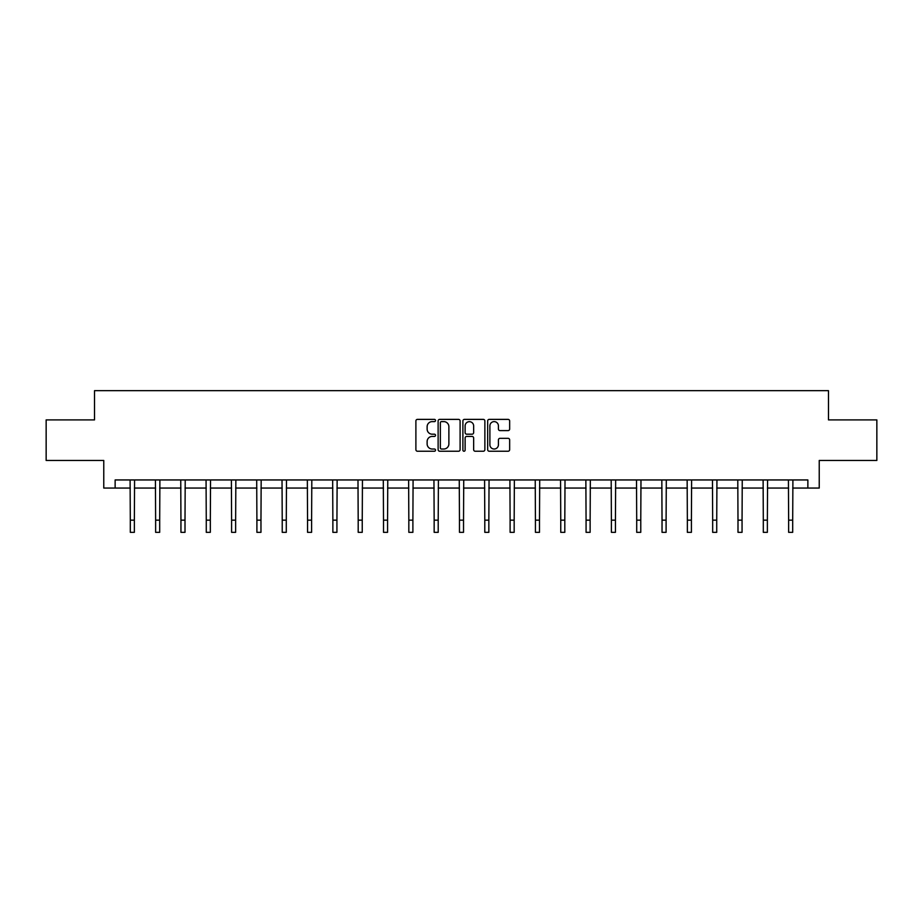 <?xml version="1.0" encoding="UTF-8"?>
<svg xmlns="http://www.w3.org/2000/svg" width="923" height="923" viewBox="0 0 923 923"><rect width="100%" height="100%" fill="white"/><g stroke="black" fill="none" stroke-linecap="round" stroke-linejoin="round"><path stroke-width="1.38" d="M435.529 420.496A1.119 1.119 0 0 0 434.421 419.377L417.484 419.377A1.592 1.592 0 0 0 415.892 420.969L415.892 449.651A1.592 1.592 0 0 0 417.484 451.243L434.421 451.243A1.119 1.119 0 0 0 435.529 450.124A1.119 1.119 0 0 0 434.421 449.016L432.229 449.016A5.1 5.1 0 0 1 427.13 443.917L427.13 441.529A5.1 5.1 0 0 1 432.229 436.429L434.421 436.429A1.119 1.119 0 0 0 435.529 435.31A1.119 1.119 0 0 0 434.421 434.191L432.229 434.191A5.1 5.1 0 0 1 427.13 429.103L427.13 426.703A5.1 5.1 0 0 1 432.229 421.615L434.421 421.615A1.119 1.119 0 0 0 435.529 420.496M508.065 430.614A1.592 1.592 0 0 0 509.658 429.022L509.658 420.969A1.592 1.592 0 0 0 508.065 419.377L489.259 419.377A1.592 1.592 0 0 0 487.667 420.969L487.667 449.651A1.592 1.592 0 0 0 489.259 451.243L508.065 451.243A1.592 1.592 0 0 0 509.658 449.651L509.658 439.936A1.592 1.592 0 0 0 508.065 438.333L500.012 438.333A1.592 1.592 0 0 0 498.42 439.936L498.42 444.748A4.257 4.257 0 0 1 494.163 449.016A4.257 4.257 0 0 1 489.894 444.748L489.894 425.872A4.257 4.257 0 0 1 494.163 421.615A4.257 4.257 0 0 1 498.42 425.872L498.42 429.022A1.592 1.592 0 0 0 500.012 430.614L508.065 430.614M115.133 488.059L115.133 479.948L807.867 479.948L807.867 488.059L819.232 488.059L819.232 460.473L876.85 460.473L876.85 419.896L828.485 419.896L828.485 390.671L94.515 390.671L94.515 419.896L46.15 419.896L46.15 460.473L103.768 460.473L103.768 488.059L130.305 488.059M460.104 420.969A1.592 1.592 0 0 0 458.512 419.377L439.717 419.377A1.592 1.592 0 0 0 438.125 420.969L438.125 449.651A1.592 1.592 0 0 0 439.717 451.243L458.512 451.243A1.592 1.592 0 0 0 460.104 449.651L460.104 420.969M464.488 419.377L483.283 419.377A1.592 1.592 0 0 1 484.875 420.969L484.875 449.651A1.592 1.592 0 0 1 483.283 451.243L475.241 451.243A1.592 1.592 0 0 1 473.649 449.651L473.649 438.021A1.592 1.592 0 0 0 472.057 436.429L466.715 436.429A1.592 1.592 0 0 0 465.123 438.021L465.123 450.124A1.119 1.119 0 0 1 464.004 451.243A1.119 1.119 0 0 1 462.896 450.124L462.896 420.969A1.592 1.592 0 0 1 464.488 419.377M134.366 488.059L155.629 488.059M159.691 488.059L180.943 488.059M185.004 488.059L206.267 488.059M210.329 488.059L231.592 488.059M235.642 488.059L256.906 488.059M260.967 488.059L282.23 488.059M286.292 488.059L307.555 488.059M311.605 488.059L332.868 488.059M336.93 488.059L358.193 488.059M362.243 488.059L383.507 488.059M387.568 488.059L408.831 488.059M412.893 488.059L434.156 488.059M438.206 488.059L459.469 488.059M463.531 488.059L484.794 488.059M488.844 488.059L510.107 488.059M514.169 488.059L535.432 488.059M539.494 488.059L560.757 488.059M564.807 488.059L586.07 488.059M590.132 488.059L611.395 488.059M615.445 488.059L636.708 488.059M640.77 488.059L662.033 488.059M666.094 488.059L687.358 488.059M691.408 488.059L712.671 488.059M716.733 488.059L737.996 488.059M742.057 488.059L763.309 488.059M767.371 488.059L788.634 488.059M792.695 488.059L807.867 488.059M441.471 421.615A1.119 1.119 0 0 0 440.352 422.722L440.352 447.897A1.119 1.119 0 0 0 441.471 449.016L443.778 449.016A5.1 5.1 0 0 0 448.878 443.917L448.878 426.703A5.1 5.1 0 0 0 443.778 421.615L441.471 421.615M473.649 425.953A4.257 4.257 0 0 0 469.392 421.684A4.257 4.257 0 0 0 465.123 425.953L465.123 432.599A1.592 1.592 0 0 0 466.715 434.191L472.057 434.191A1.592 1.592 0 0 0 473.649 432.599L473.649 425.953M130.097 479.948L130.305 520.145L134.366 520.145L134.573 479.948M130.305 520.145L130.305 532.329L134.366 532.329L134.366 520.145M155.422 479.948L155.629 520.145L159.691 520.145L159.887 479.948M155.629 520.145L155.629 532.329L159.691 532.329L159.691 520.145M180.746 479.948L180.943 520.145L185.004 520.145L185.211 479.948M180.943 520.145L180.943 532.329L185.004 532.329L185.004 520.145M206.06 479.948L206.267 520.145L210.329 520.145L210.536 479.948M206.267 520.145L206.267 532.329L210.329 532.329L210.329 520.145M231.385 479.948L231.592 520.145L235.642 520.145L235.85 479.948M231.592 520.145L231.592 532.329L235.642 532.329L235.642 520.145M256.698 479.948L256.906 520.145L260.967 520.145L261.174 479.948M256.906 520.145L256.906 532.329L260.967 532.329L260.967 520.145M282.023 479.948L282.23 520.145L286.292 520.145L286.488 479.948M282.23 520.145L282.23 532.329L286.292 532.329L286.292 520.145M307.347 479.948L307.555 520.145L311.605 520.145L311.812 479.948M307.555 520.145L307.555 532.329L311.605 532.329L311.605 520.145M332.661 479.948L332.868 520.145L336.93 520.145L337.137 479.948M332.868 520.145L332.868 532.329L336.93 532.329L336.93 520.145M357.986 479.948L358.193 520.145L362.243 520.145L362.451 479.948M358.193 520.145L358.193 532.329L362.243 532.329L362.243 520.145M383.299 479.948L383.507 520.145L387.568 520.145L387.775 479.948M383.507 520.145L383.507 532.329L387.568 532.329L387.568 520.145M408.624 479.948L408.831 520.145L412.893 520.145L413.089 479.948M408.831 520.145L408.831 532.329L412.893 532.329L412.893 520.145M433.948 479.948L434.156 520.145L438.206 520.145L438.413 479.948M434.156 520.145L434.156 532.329L438.206 532.329L438.206 520.145M459.262 479.948L459.469 520.145L463.531 520.145L463.738 479.948M459.469 520.145L459.469 532.329L463.531 532.329L463.531 520.145M484.587 479.948L484.794 520.145L488.844 520.145L489.052 479.948M484.794 520.145L484.794 532.329L488.844 532.329L488.844 520.145M509.911 479.948L510.107 520.145L514.169 520.145L514.376 479.948M510.107 520.145L510.107 532.329L514.169 532.329L514.169 520.145M535.225 479.948L535.432 520.145L539.494 520.145L539.701 479.948M535.432 520.145L535.432 532.329L539.494 532.329L539.494 520.145M560.549 479.948L560.757 520.145L564.807 520.145L565.014 479.948M560.757 520.145L560.757 532.329L564.807 532.329L564.807 520.145M585.863 479.948L586.07 520.145L590.132 520.145L590.339 479.948M586.07 520.145L586.07 532.329L590.132 532.329L590.132 520.145M611.188 479.948L611.395 520.145L615.445 520.145L615.653 479.948M611.395 520.145L611.395 532.329L615.445 532.329L615.445 520.145M636.512 479.948L636.708 520.145L640.77 520.145L640.977 479.948M636.708 520.145L636.708 532.329L640.77 532.329L640.77 520.145M661.826 479.948L662.033 520.145L666.094 520.145L666.302 479.948M662.033 520.145L662.033 532.329L666.094 532.329L666.094 520.145M687.15 479.948L687.358 520.145L691.408 520.145L691.615 479.948M687.358 520.145L687.358 532.329L691.408 532.329L691.408 520.145M712.464 479.948L712.671 520.145L716.733 520.145L716.94 479.948M712.671 520.145L712.671 532.329L716.733 532.329L716.733 520.145M737.789 479.948L737.996 520.145L742.057 520.145L742.254 479.948M737.996 520.145L737.996 532.329L742.057 532.329L742.057 520.145M763.113 479.948L763.309 520.145L767.371 520.145L767.578 479.948M763.309 520.145L763.309 532.329L767.371 532.329L767.371 520.145M788.427 479.948L788.634 520.145L792.695 520.145L792.903 479.948M788.634 520.145L788.634 532.329L792.695 532.329L792.695 520.145"/></g></svg>
